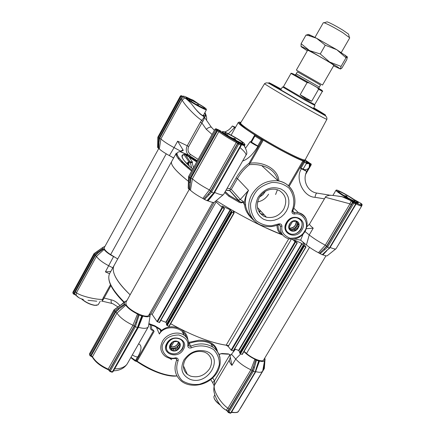 <?xml version="1.0" encoding="UTF-8"?>
<svg xmlns="http://www.w3.org/2000/svg" width="435" height="435" viewBox="0 0 435 435"><rect width="100%" height="100%" fill="white"/><g stroke="black" fill="none" stroke-linecap="round" stroke-linejoin="round"><path stroke-width="0.65" d="M110.773 271.483L105.4 271.88L113.557 256.568C109.06 254.214 105.89 251.865 104.041 249.516L96.423 256.373C98.625 259.488 102.742 262.626 108.772 265.78L112.806 267.813M135.53 361.077L137.069 361.643C144.137 366.493 151.434 370.277 158.954 372.991C166.36 375.574 172.369 376.569 176.98 375.965M154.186 331.307L137.134 361.186L136.215 360.936L138.673 356.629L137.873 356.852C141.783 349.512 142.022 345.2 138.586 343.911M130.962 357.309L136.215 360.936M119.973 305.609C117.232 302.401 114.296 300.476 111.164 299.835L103.187 297.817L110.49 284.675M188.616 342.399L199.219 340.186C209.828 340.431 215.934 344.297 217.543 351.784M181.254 329.398L179.998 328.762C184.696 331.269 187.322 334.923 187.871 339.735M190.584 376.134L187.376 374.372C183.004 370.435 182.308 365.52 185.294 359.631C190.334 352.562 196.772 350.066 204.613 352.132L207.049 353.394C211.959 357.353 212.84 362.437 209.686 368.635C204.744 375.579 198.376 378.075 190.584 376.134M190.03 379.282C181.928 375.323 179.873 368.923 183.858 360.088C189.752 351.915 197.251 349.006 206.359 351.355C224.786 357.619 207.745 386.454 190.03 379.282M166.806 343.356C160.477 353.622 177.817 359.962 183.32 349.544C189.725 339.43 172.439 332.797 166.806 343.356M167.312 343.22C165.479 346.896 165.969 349.963 168.78 352.421C173.967 355.167 178.529 353.992 182.461 348.903C184.358 345.102 183.793 341.964 180.759 339.501C175.599 336.984 171.118 338.223 167.312 343.22M179.263 343.612L178.742 344.759C176.8 347.592 174.19 348.723 170.911 348.152M171.689 359.707L169.503 358.222M137.069 361.643L137.134 361.186C152.576 371.289 165.844 376.193 176.947 375.905M130.766 357.652L135.307 361.121L136.171 360.947M214.161 385.872L212.666 382.61L214.504 380.821L212.671 377.917M226.184 410.227L227.935 408.258L250.892 369.81L254.861 359.245L255.72 359.816L252.191 370.566L250.892 369.81C244.595 366.808 239.538 363.22 235.716 359.033L231.512 354.199L235.46 349.218M226.129 410.151L226.249 410.172C223.797 409.003 221.627 407.051 219.746 404.316M227.907 411.999L227.679 410.983L226.292 410.189M219.724 404.278C218.12 402.429 216.478 399.27 214.787 394.806C213.759 390.94 213.601 390.76 214.047 386.372L214.531 385.062L214.504 380.821L229.762 354.982M132.354 354.862C134.404 356.347 136.242 357.01 137.873 356.852M151.891 324.95C151.043 328.093 151.663 329.866 153.74 330.274M113.502 370.87L116.292 370.587C121.24 369.772 124.927 367.455 127.363 363.627M101.649 301.069C101.969 301.564 102.274 301.015 102.551 299.427L103.323 299.514L101.948 301.21M78.893 297.736L74.782 294.087L73.189 293.842L73.123 293.179L73.83 293.723L94.944 255.22L94.308 254.54L97.522 252.305L98.016 253.083L95.395 255.432L96.423 256.367L76.478 292.695L76.081 295.343C77.68 297.29 80.105 298.649 83.341 299.427M74.38 294.364L75.38 291.918L76.478 292.695C79.735 295.74 95.227 299.666 102.551 299.427L103.187 297.817M110.914 285.594L103.323 299.514M264.578 364.312L264.116 364.775L263.855 368.652L264.306 368.347M255.465 371.996L252.382 370.832L228.005 411.624L230.708 412.913L230.169 413.174L228.478 412.587M228.092 412.364L227.679 410.983L229.098 409.215L227.935 408.258C219.985 402.723 212.503 389.515 214.531 385.062L229.37 359.952L230.343 357.271M240.718 353.938L235.716 359.033L231.926 365.427L229.908 355.199L230.98 355.101L231.512 354.199M219.017 354.509L221.899 353.492L228.359 353.916L230.98 355.101M216.858 350.893C215.82 347.782 213.889 345.45 211.057 343.906L211.002 343.873C205.412 340.6 198.159 340.415 189.247 343.313L190.682 346.195L189.154 346.113L188.67 345.325M188.725 343.443L189.247 343.313L188.888 342.34M186.745 337.805L185.005 334.287L182.156 331.329C175.599 325.978 163.391 326.527 159.373 334.026L156.459 327.397M161.287 330.274L160.401 329.197L160.183 329.665L160.667 330.948L161.287 330.274L159.373 334.026M114.715 368.739L114.9 368.777C120.038 369.212 125.856 366.743 127.504 363.388L148.324 326.788C147.084 328.632 143.778 328.806 138.412 327.305L113.992 370.011M139.379 323.428L142.223 316.093L139.124 315.081L135.35 326.761L137.939 327.615M109.914 371.468L111.915 372.164L112.388 371.849L110.251 371.104L135.35 326.761L134.393 326.277L109.408 370.441L110.251 371.104L109.778 371.419L109.315 370.131L108.163 369.141L107.788 369.494C100.436 366.096 95.374 362.089 92.601 357.478L92.486 356.727C95.292 361.469 100.518 365.607 108.163 369.141L132.974 325.249L134.263 326.022L135.818 322.145L134.393 326.277M89.784 355.156L89.539 353.764L89.86 354.96L90.687 355.612L115.226 311.764L114.476 310.96L114.117 309.736M73.058 293.353L72.879 292.276L73.123 293.179L94.308 254.54L94.112 253.648M264.665 358.228L265.051 358.924L263.159 368.461M255.688 371.615C259.423 372.637 261.734 372.485 262.62 371.158L262.876 370.038M230.338 413.234L231.126 412.897L230.708 412.913L255.182 372.001L256.394 367.907L256.623 368.092M256.65 368.015L259.042 361.094L256.405 360.245L254.551 367.205L253.545 366.922L252.382 370.832M228.359 353.916L227.592 354.177L221.556 353.791M218.952 354.356L221.899 353.492M160.966 330.834C166.659 326.255 173.005 325.565 179.998 328.762L170.661 323.76C192.129 335.597 210.627 342.742 226.151 345.189L288.737 238.815M148.89 323.602L154.931 325.842L154.784 326.321M148.52 326L148.324 326.788M138.134 327.223L138.406 327.305L142.854 316.076C146.921 317.169 149.346 316.984 150.129 315.516L148.433 326.571M112.051 372.213L112.964 371.822L112.388 371.849L137.476 327.566L138.966 323.243L139.358 323.493M136.84 322.433L135.818 322.145L138.401 314.625L139.124 315.081M137.52 314.021C132.05 311.308 128.118 308.366 125.731 305.191L116.933 313.108C119.962 317.539 125.307 321.585 132.963 325.244L137.52 314.021L138.401 314.625M116.933 313.108L92.486 356.727L91.214 355.797L90.355 355.977M115.737 311.993L91.214 355.797L89.931 355.699L89.86 354.96L114.476 310.96L118.179 308.361L118.766 309.28L115.737 311.993L116.933 313.102M115.226 311.764L124.997 304.576L123.959 302.793L117.863 307.213M94.944 255.22L103.416 249.016L102.589 247.645L97.271 251.452M231.126 412.897L255.546 372.088L259.037 361.104L259.499 361.028C262.327 361.768 264.018 361.605 264.583 360.55L264.866 358.978M259.499 361.028L255.987 370.609M256.394 367.907L258.635 361.104M256.405 360.245L255.72 359.816M254.861 359.245C250.478 357.075 246.841 354.53 243.953 351.61M228.761 345.521C220.958 344.699 211.54 342.182 200.508 337.968M150.325 314.282L150.129 315.516M142.223 316.093L142.854 316.076M138.966 323.243L141.685 316.066M124.997 304.576L125.731 305.191M118.179 308.361L124.464 304.098M123.959 302.793L124.649 302.553L124.965 301.569L126.857 300.634M124.263 302.156C111.393 289.123 106.548 279.526 109.729 273.37L114.128 265.426C112.861 267.715 112.942 270.733 114.378 274.474C116.629 280.2 121.876 286.98 130.125 294.81C116.314 281.385 110.985 271.592 114.128 265.426L171.673 161.521C170.161 164.55 175.751 171.156 188.447 181.346C181.357 175.724 176.447 171.118 173.734 167.524C171.673 164.762 170.988 162.761 171.673 161.521L171.678 161.51M115.09 257.346L113.557 256.568M103.416 249.016L104.041 249.516M97.522 252.305L102.97 248.624M102.589 247.645L104.976 246.357M197.376 160.809L188.621 155.121L189.296 155.594L190.546 154.474C187.953 152.44 187.344 149.798 188.714 146.535L187.251 145.763C185.593 149.433 186.044 152.549 188.616 155.116L180.356 151.663L183.298 150.374L177.643 141.179L187.251 145.763L200.383 122.121L201.845 122.904L206.239 129.249L212.101 134.475M191.623 171.096C180.052 161.815 174.941 155.844 176.289 153.185C175.522 152.136 178.432 160.259 192.074 170.286C177.572 158.329 173.581 152.136 180.117 151.679L182.238 150.216L183.298 150.374M305.109 159.944C306.349 162.337 299.889 159.884 285.73 152.587C275.426 147.231 259.956 138.265 250.408 131.919C241.186 125.742 237.918 122.762 240.604 122.98M203.977 114.389L203.645 115.927M181.477 162.239L183.119 162.494M186.354 163.212L188.583 163.816M288.448 185.745L302.912 160.874L303.826 161.456L300.052 167.943L303.2 168.954L306.61 163.103L304.304 162.483L303.826 161.456M277.987 180.737C275.964 172.891 270.532 167.85 261.685 165.605L261.685 165.605C257.841 164.571 253.768 164.256 249.456 164.669C244.785 168.225 240.772 172.874 237.423 178.622L231.295 189.377L230.137 189.921L230.039 188.665L227.13 188.257M262.381 139.771L261.201 139.95L254.883 136.073L251.435 142.142L250.179 141.674C249.755 141.951 256.411 145.899 257.96 146.285L258.564 146.459L262.381 139.771L263.284 140.135L250.109 163.223L249.304 163.864L248.994 163.359C244.443 166.523 239.386 172.146 236.161 177.91L230.039 188.665M216.238 200.649C232.622 210.893 248.825 219.8 264.844 227.374L282.663 235.03C279.014 233.492 277.122 230.251 276.981 225.303M281.14 89.219L272.359 84.602L274.083 85.923L304.179 103.53L322.123 113.105L313.7 107.864M301.89 229.963C308.573 219.55 292.412 211.633 286.442 222.562C279.83 233.144 296.056 240.74 301.89 229.963M300.971 229.37C303.456 223.737 302.102 219.887 296.904 217.821C292.75 217.168 289.384 218.756 286.806 222.579C284.376 228.087 285.648 231.904 290.613 234.035C294.848 234.835 298.307 233.285 300.971 229.37M283.663 209.306C287.513 201.155 286.002 194.858 279.134 190.416L275.73 189.296C268.873 188.518 263.403 191.242 259.32 197.457C255.514 205.76 257.101 212.062 264.078 216.369L266.41 217.206C273.55 218.435 279.303 215.803 283.663 209.306M263.653 219.305L267.025 220.425L270.652 220.735L274.354 220.224L277.949 218.925L281.266 216.891L284.137 214.237L286.431 211.078L288.024 207.582L288.845 203.906L288.851 200.241L288.03 196.761L286.426 193.646L284.104 191.047L281.189 189.1C272.06 185.81 264.366 188.545 258.107 197.305C253.757 206.951 255.606 214.286 263.653 219.305M259.575 197.028L263.066 194.624L265.442 191.286M290.319 229.424C292.929 229.435 294.995 228.266 296.518 225.928L297.399 223.345M297.409 223.269L297.437 222.519M187.735 164.593L188.382 163.12L190.307 162.576L190.057 161.668L188.991 161.82L184.054 154.719L185.277 154.512L190.062 161.662L192.542 162.211L189.464 157.6L190.019 156.975L185.109 154.371C179.089 154.485 181.64 159.384 192.749 169.079C189.067 165.958 186.332 163.31 184.56 161.124C181.607 157.399 181.438 155.268 184.054 154.719L185.332 154.583L196.707 161.999M193.493 167.752L192.226 162.782L191.367 162.668L192.542 162.211L192.226 162.782M191.748 168.231L190.307 162.576L191.367 162.668L191.335 161.842M157.889 137.172L180.438 96.032L180.944 96.51L182.075 96.363L186.414 98.533M184.793 97.87L182.194 100.11L160.885 138.928L159.618 138.368L159.079 141.832L158.226 141.663L158.291 137.83L159.145 138.167L182.075 96.363L181.395 95.716L181.819 95.939M200.383 122.121L201.693 120.294C195.69 116.667 184.793 105.156 182.194 100.11L181.003 99.387L183.363 97.038M205.766 119.157L204.026 116.743C204.548 118.048 204.124 119.603 202.748 121.408L201.693 120.294C203.286 118.722 204.064 117.537 204.026 116.743L200.263 114.133L195.663 109.223L191.389 103.818C189.002 101.208 186.811 99.234 184.821 97.886M202.748 121.408L188.714 146.535M205.875 119.31L204.026 116.743C205.722 117.184 205.994 115.884 204.836 112.839M203.993 115.547L204.232 115.911M196.479 102.682L193.455 100.915L195.337 101.67L193.135 100.164L190.563 99.115M195.337 101.67L198.588 103.873M191.389 103.818L186.153 98.288C185.212 97.076 187.648 97.951 193.455 100.915L193.504 101.089M194.82 108.19L195.81 109.354C201.726 116.825 206.962 117.504 204.771 112.959M218.365 129.853L218.935 129.978M218.462 129.891L220.327 130.81M308.747 167.986L308.719 168.035C308.132 169.008 306.713 169.552 304.456 169.677M306.572 171.716L308.719 168.035C309.231 167.856 309.432 166.377 309.328 163.593L308.649 163.359L309.095 162.989L309.334 163.593L306.235 163.75M353.889 199.458L357.673 201.519L356.292 200.899L357.2 201.568L356.586 201.546M344.096 197.213L352.616 200.829L350.92 199.997L351.643 200.557L351.268 200.823L351.301 200.437L341.888 196.631L336.641 195.913M351.268 200.823L352.41 202.172L353.416 201.807L351.301 200.437M244.633 146.426C244.557 145.665 243.399 144.795 241.159 143.827L241.343 144.355L239.837 142.887L237.755 141.772L242.763 144.692M241.159 143.827L240.599 143.844L240.876 144.099M188.464 180.917L188.181 188.11L189.013 189.268L189.165 182.401L190.177 182.624L190.318 177.91L189.317 177.491L188.687 176.463M217.239 129.315L215.934 128.716L215.135 129.168L188.616 176.594L188.485 180.824M221.127 131.288L218.473 129.896M294.615 238.967L300.639 240.153L306.425 244.97C309.676 247.607 313.668 250.19 318.409 252.713L322.204 254.725L329.322 248.08L326.696 246.46L324.086 248.809L326.484 246.21L325.298 245.161C318.985 241.838 313.619 238.429 309.214 234.938L305.065 231.567M214.259 192.933L213.683 193.053L211.589 192.058L209.012 194.869L208.311 193.956L210.616 191.036L209.447 189.959L236.281 142.49C228.69 138.357 222.872 134.747 218.827 131.653L219.876 131.234C223.764 134.192 229.327 137.645 236.569 141.587L236.281 142.49L237.787 143.506L210.768 191.269L211.589 192.058L238.733 144.094L237.787 143.506L238.614 143.044L240.599 143.844M309.437 163.506L310.095 164.207L310.215 163.462L309.372 163.294M309.372 166.36L310.095 164.207L310.889 164.626L306.12 172.798M305.316 159.558L307.463 162.598L308.654 163.359L306.278 163.674M354.574 199.942L357.119 201.574C359.701 203.825 358.201 203.575 352.616 200.829L352.535 200.791M237.755 141.772C230.419 137.868 225.134 134.578 221.888 131.903L222.149 132.137M309.089 162.978L306.789 161.543M306.746 161.624L307.463 162.603L306.316 163.609M360.86 203.895L361.828 204.091L360.843 203.319L357.673 201.519M218.919 130.005L217.293 129.342M319.301 253.268L324.086 248.809L324.776 249.674L327.506 247.216L353.845 203.15L355.645 204.075L329.322 248.08L329.73 248.113L355.999 204.211L355.645 204.075L355.471 202.938L355.993 202.993C364.949 206.908 360.615 204.945 361.741 205.907C361.431 206.272 359.544 205.624 356.091 203.977M244.774 146.649L244.035 145.567L241.327 144.599M240.903 146.051L214.613 192.444M240.011 147.628L240.185 147.71C244.465 151.456 246.395 153.925 245.976 155.116L223.563 194.521C222.883 195.369 219.963 194.701 214.803 192.515L208.071 200.905C211.954 202.46 214.118 202.851 214.553 202.068L223.15 194.815M240.892 144.115L241.246 143.914L244.03 145.562C246.89 150.526 247.548 153.696 246.003 155.067M235.514 127.341L232.361 125.976L235.15 127.982M239.299 122.23L239.005 122.197M325.309 245.166L349.979 203.846L351.23 200.796L341.823 196.625M300.052 167.943L301.417 168.785C294.778 178.567 303.461 197.006 315.005 197.311L324.434 198.844L325.364 197.272L349.979 203.846L351.295 204.678L352.41 202.172L352.915 202.579L326.696 246.46M157.829 137.232L157.78 141.081L157.845 137.253L158.291 137.83L180.944 96.51M157.78 141.081L157.622 147.443L159.319 148.977L160.885 138.928C163.565 141.364 167.964 144.257 174.087 147.617L177.643 141.179M180.77 151.228L174.087 147.617L169.362 155.594C164.811 153.109 161.461 150.901 159.319 148.977M180.503 151.434L180.014 151.684M197.365 160.83L189.241 155.589L180.117 151.679L179.291 151.772M190.921 178.16L189.627 189.714L190.465 190.296C193.319 192.868 197.436 195.581 202.808 198.436L209.436 189.954C201.873 185.973 196.196 182.26 192.406 178.823L190.921 178.16L217.435 130.804L217.614 129.853L219.876 131.234M190.318 177.91L216.853 130.505L218.827 131.653L192.4 178.818L190.465 190.296M210.768 191.269L203.738 199.012L204.483 199.469L207.017 200.655L211.105 195.859L211.736 195.821L214.221 193.124M326.587 250.533L329.697 248.14M336.092 248.651L336.059 248.722C335.597 249.337 333.623 248.912 330.127 247.45M251.435 142.142L258.564 146.459M254.883 136.073L254.747 135.443L255.1 135.165L254.774 134.921C243.6 127.792 238.108 123.611 238.309 122.371L239.924 122.349L239.489 122.039L240.876 122.469M254.731 135.47L251.153 141.881M306.468 162.103L306.773 161.581L305.87 161.733L306.49 162.114L303.799 161.352M306.49 162.114L306.61 163.103M301.417 168.785L306.713 171.412L303.222 168.916M330.535 195.168L328.675 195.331M158.161 148.166L158.226 141.663M159.145 138.167L158.65 148.514M173.674 157.91L169.362 155.594M178.867 157.742L178.442 158.867M188.48 180.955L188.197 188.186M189.013 189.268L189.627 189.714M202.808 198.436L203.738 199.012M209.012 194.869L204.483 199.469M207.017 200.655L208.071 200.905M208.36 199.714L207.511 200.785M318.409 252.713L325.298 245.161M324.776 249.674L320.013 253.692M322.204 254.725L322.569 254.807L327.006 250.555M326.881 250.669L322.971 254.856C325.646 255.916 327.136 256.161 327.435 255.59L335.717 248.95M322.612 254.769L322.971 254.856M231.295 189.377L240.31 199.496L243.382 201.525C242.404 202.389 241.148 202.373 239.62 201.47L239.326 201.302L238.875 202.112L228.832 196.228L229.375 195.489L225.238 191.574M262.446 139.711L255.008 135.149M236.161 177.91L237.423 178.622L248.526 190.367L240.31 199.496L238.195 200.247L239.326 201.302L229.392 195.484L225.493 191.933M230.137 189.921L229.783 190.704L226.021 190.198M302.912 160.874C296.017 158.394 278.547 149.281 263.284 140.135M324.787 198.24L325.173 197.588M324.434 198.844L309.47 224.161L307.012 226.548M309.584 223.971C309.312 224.596 310.525 225.993 313.222 228.163L306.43 228.701M300.639 240.153L303.01 234.269M228.832 196.228L224.71 192.504M243.382 201.525L243.562 202.128C242.061 203.036 240.501 203.031 238.875 202.112M244.269 204.249L245.65 205.211C244.948 200.312 245.905 195.369 248.526 190.367C245.922 194.559 244.399 200.127 244.269 204.249L243.823 203.988L243.562 202.128M250.109 163.223C263.044 161.2 278.427 169.106 278.878 181.009M244.617 204.455C244.802 210.284 248.45 216.086 255.562 221.866M249.456 164.669L249.304 163.864M245.481 205.054C246.237 209.817 249.059 215.494 252.517 218.577M278.112 224.884C277.981 229 279.248 232.007 281.913 233.905M257.563 201.916C262.31 201.019 265.981 198.447 268.58 194.206M170.737 353.323C160.917 350.148 169.721 334.809 179.117 338.805C188.828 342.1 180.068 357.2 170.737 353.323M173.619 350.115L177.643 349.843L180.28 345.287L177.551 341.47L173.511 341.736L172.157 342.225L171.303 343.204L169.519 346.809L172.271 350.615L173.619 350.115L173.048 348.859L175.463 348.517L176.039 349.767M172.26 350.692C178.203 353.171 183.782 343.536 177.589 341.453C171.618 338.919 166.018 348.652 172.26 350.692M178.23 348.31L177.649 347.059L178.834 345.009L179.421 346.255M169.867 346.956L171.39 349.283M170.145 347.57L169.645 346.45M173.048 348.859L171.575 349.071L170.825 348.033M177.649 347.059L176.931 348.31L175.463 348.517M179.421 343.993L178.834 345.009M176.931 348.31L177.643 349.843M171.575 349.071L172.271 350.615M289.52 233.475C280.309 229.609 289.569 213.77 298.334 218.484C307.442 222.47 298.231 238.059 289.52 233.475M292.347 230.322L296.306 230.137L298.106 226.515L299.079 225.433L296.675 221.246L292.706 221.42L291.483 221.779L290.515 222.867L288.704 226.51L291.129 230.686L292.347 230.322L291.445 229.386L293.772 229.142L294.68 230.077M291.118 230.757C296.665 233.687 302.532 223.737 296.724 221.219C291.156 218.229 285.268 228.283 291.118 230.757M289.427 228.185C293.853 227.924 296.099 225.596 296.17 221.214L297.127 222.187M298.209 224.074L297.295 223.16L297.953 224.302L299.079 225.433M296.86 228.636L295.947 227.706L297.192 225.591L298.106 226.515M289.976 229.033L290.259 229.327M291.445 229.386L290.368 229.501M295.947 227.706L295.191 228.995L293.772 229.142M297.953 224.302L297.192 225.591M295.191 228.995L296.306 230.137M356.988 202.275L356.961 202.732L356.852 202.302C355.536 202.65 341.47 194.744 337.555 191.454L336.429 190.34C335.015 188.235 350.991 196.919 355.754 200.829C356.934 201.775 357.304 202.27 356.852 202.302M348.707 198.947C343.628 196.093 339.778 193.64 337.158 191.596L336.005 190.454L336.385 190.204M348.544 198.224L347.614 197.648L346.57 196.011L346.086 196.821M344.009 195.565L346.57 196.011M339.702 192.672L340.067 192.939M354.057 199.953C350.719 197.213 339.604 190.976 338.484 191.221L339.289 192.346C342.997 195.456 356.314 202.699 355.063 200.937L354.057 199.953M352.448 200.236L353.019 200.497M181.036 161.787L182.684 162.065M185.979 162.815L188.496 163.517M189.111 165.67L188.757 165.566M185.413 164.647L183.516 164.212M117.7 258.972L110.642 254.584C107.179 252.382 105.074 250.446 104.324 248.776L104.297 247.597L158.726 148.558M224.503 208.68L159.553 322.558L157.019 321.541L152.179 314.5L150.869 313.88L148.574 315.56C145.442 318.643 127.645 309.671 125.971 304.13L125.938 302.276L189.22 189.453M182.058 160.945L181.362 160.792M187.768 162.516L188.317 162.69M184.902 161.619L185.381 161.804M173.603 158.035L170.911 156.426M282.728 235.052C268.884 229.729 252.827 221.91 234.557 211.595L233.04 211.051L233.802 213.074L231.572 211.921L231.137 211.377L231.839 211.595L230.164 209.779L221.959 205.924L224.558 208.669L222.568 207.799L215.456 201.313M305.375 244.095L303.01 242.659L305.805 246.873L303.728 245.802L303.19 245.215L303.782 245.4L301.836 243.497L294.174 239.924L297.089 242.784L295.028 241.735L292.228 239.223M325.962 255.813L263.567 360.06C262.512 362.556 252.469 358.701 246.514 353.454L244.089 351.377M305.995 246.944L242.268 354.449L240.452 353.84L239.582 352.693M239.821 352.209L238.565 350.42L234.672 348.919M233.405 350.942L231.099 350.088L228.223 346.423L226.151 345.189M234.057 213.155L169.215 326.283L167.198 325.614L166.415 324.483M166.757 323.825L165.806 322.27L160.819 320.339M296.512 221.573C296.11 225.77 293.804 228.076 289.59 228.489M289.128 227.374L292.614 221.442M289.362 224.705L290.297 223.111M178.584 342.611C176.996 345.912 174.375 347.369 170.716 346.994L170.297 346.064L169.829 345.95M178.372 342.41C177.045 345.646 174.604 347.119 171.047 346.825L170.716 346.994M171.047 346.825L174.087 341.551M170.89 343.699L170.313 344.694M170.297 346.064L172.613 342.035M214.798 394.844L213.895 396.66C213.857 398.873 215.885 401.548 219.985 404.691M214.112 398.123C214.792 400.265 216.847 402.592 220.262 405.099M296.224 73.809L297.361 71.819L313.95 81.204L320.508 85.075L319.366 87.06L296.224 73.809L295.68 74.57C293.674 74.385 303.777 79.627 312.482 84.76C319.04 88.479 318.54 88.218 318.991 87.919L319.366 87.06M307.643 50.248L296.36 70.078L322.52 85.059L333.911 65.293M341.285 52.505L349.745 37.829L342.726 32.63C334.308 27.535 328.099 24.24 324.091 22.75L323.33 22.696L314.945 37.421M326.527 22.022L327.131 21.842C330.556 23.098 335.831 25.893 342.965 30.216L348.565 34.12L348.712 34.729M293.842 74.238L309.225 82.933L307.099 82.612L290.977 73.439L283.462 86.657L305.723 99.691L314.739 104.569L322.34 91.399L318.605 89.219L317.273 87.56C323.303 91.051 323.586 91.252 318.115 88.158M314.581 105.275L305.62 100.534L282.94 87.152M307.099 82.612L300.15 94.743L306.05 99.126L311.678 101.246L318.605 89.219M309.225 82.933L317.273 87.56M300.15 94.743L311.678 101.246M307.317 50.824L301.134 46.681C300.672 46.056 303.478 47.366 309.551 50.612L337.381 66.8L340.453 69.029L333.58 65.87M301.058 46.583L301.102 43.696L309.551 50.612L320.263 53.962L329.676 62.053L341.056 66.392L340.453 69.029L341.899 68.072L346.728 59.725L347.424 56.974L346.026 57.79L336.777 49.704L347.402 56.925M333.857 65.391L331.834 63.809C326.37 60.226 310.59 51.319 308.078 50.395L307.588 50.346M307.975 34.626C307.654 34.147 308.551 34.387 310.655 35.333L316.582 38.269L336.777 49.704L325.266 45.218L316.582 38.269L308.214 35.458L305.979 35.094L307.975 34.626M301.102 43.696L305.979 35.094M320.263 53.962L325.266 45.218M341.056 66.392L346.026 57.79M81.802 299.014C86.027 302.472 90.447 304.56 95.069 305.288L98.136 304.799L100.273 301.189M81.481 298.91C85.603 302.439 90.034 304.592 94.781 305.365L97.016 305.25M244.856 144.338L244.785 144.85L241.072 143.577M244.214 143.36L244.66 144.398C243.024 144.844 226.184 135.546 223.231 132.55L222.698 131.935C220.969 129.364 240.408 139.706 244.214 143.36M237.195 140.983L235.895 140.162L234.916 138.477L234.356 139.472M229.473 136.601L232.763 138.33L234.916 138.477M226.776 134.806L227.108 134.453L228.032 135.666M242.257 142.354C239.642 139.825 226.352 132.496 224.933 132.811L225.227 133.578C228.114 136.47 244.307 145.083 242.768 142.925L242.257 142.354M222.579 132.49L222.209 131.827L222.644 131.74M227.108 134.453L226.869 134.872M203.194 115.792L206.424 109.789C205.2 110.202 189.404 101.502 187.126 99.153L186.756 98.604L187.137 98.56M206.027 108.739L206.315 109.392C205.124 109.794 189.731 101.317 187.507 99.028L187.17 98.642C185.788 96.662 203.205 105.999 206.027 108.739M196.392 104.53L198.153 104.666L198.8 105.846M191.014 101.263L191.259 101.05L191.797 101.779M204.303 107.831C202.324 105.895 190.128 99.185 189.084 99.463L189.268 99.952C191.4 102.111 205.853 109.854 204.624 108.19L204.303 107.831M191.259 101.05L191.106 101.322M198.153 104.666L197.8 105.313M109.538 273.74L105.4 271.88M188.583 342.214C188.078 339.256 186.566 336.907 184.048 335.162C177.828 330.66 166.545 333.808 162.543 341.241C159.634 347.081 160.384 351.98 164.794 355.928C167.736 358.179 171.232 359.022 175.289 358.456L175.441 357.836C166.964 360.544 158.405 349.174 163.919 342.274C166.252 337.603 171.227 335.162 178.845 334.955C185.582 337.304 188.551 340.899 187.746 345.727C187.969 347.695 189.181 348.392 191.373 347.815L190.682 346.195C198.893 342.883 206.25 343.182 212.753 347.097C216.63 349.702 219.05 353.231 220.007 357.695M188.703 345.151L187.746 345.727M137.482 356.912L135.307 361.121M175.376 358.44L176.322 358.549L176.659 359.995C173.511 368.45 174.979 375.416 181.058 380.891C189.671 388.167 205.309 385.981 213.911 376.683C222.676 367.51 222.328 353.389 212.753 347.097L211.002 343.873M191.373 347.815C197.408 345.227 206.315 344.781 213.732 349.702C217.739 354.041 219.599 359.049 219.294 364.731C217.859 369.902 215.64 374.062 212.628 377.205C209.409 380.179 204.994 382.539 199.388 384.284C193.118 385.067 187.398 383.86 182.227 380.674C176.099 374.508 175.773 366.515 178.089 360.887L176.659 359.995L175.952 358.435M111.164 299.835C110.898 302.374 111.414 303.641 112.708 303.641L118.037 306.985M228.304 412.527L228.843 412.266L253.328 371.305L254.551 367.205M136.296 360.914L153.675 330.448C150.722 330.486 149.683 328.517 150.564 324.548M141.647 317.512L137.977 327.68L112.969 371.68M89.648 353.557L114.084 309.861L117.782 307.273M72.949 292.146L94.009 253.719L97.217 251.49M178.089 360.887C178.524 358.875 177.643 357.858 175.441 357.836M263.855 368.652L262.876 370.288M231.632 412.059C235.351 412.886 237.711 412.538 238.717 411.01C237.657 410.934 240.131 413.293 231.431 412.396M231.926 365.427C230.001 363.143 229.147 361.316 229.37 359.952M160.069 329.599L160.667 330.948M109.315 370.789L109.315 370.131L134.263 326.022M263.077 368.929L263.344 368.483M252.191 370.566L229.098 409.215M154.931 325.842L160.401 329.197M95.395 255.432L75.38 291.918M240.653 122.828L240.631 122.871C238.668 124.024 264.801 140.804 285.833 151.717C297.687 157.851 304.13 160.553 305.169 159.835L305.191 159.797M292.706 211.067L294.082 212.416L298.388 212.623C306.931 216.092 309.187 222.356 305.163 231.409C300.857 237.727 295.229 240.153 288.274 238.684C282.543 236.64 279.89 232.404 280.314 225.982L281.956 226.434C281.826 224.308 280.667 223.498 278.487 223.992L271.826 225.732C266.432 225.993 261.196 224.319 256.112 220.708C252.061 215.657 250.228 209.904 250.62 203.444C252.208 197.604 254.622 192.982 257.857 189.573C261.31 186.381 265.97 184.021 271.837 182.493C278.318 182.173 284.071 184.07 289.09 188.176C294.843 195.701 294.669 204.575 292.108 210.573L292.842 210.638C298.769 198.017 291.586 182.798 278.139 180.873C285.36 182.227 290.406 186.153 293.282 192.64M292.108 210.573C291.58 212.742 292.38 213.906 294.511 214.063C302.896 211.709 310.15 224.357 304.527 231.224C302.075 235.982 297.241 238.315 290.02 238.222C283.68 235.498 280.988 231.567 281.956 226.434M326.897 119.304C326.255 119.315 320.318 116.194 309.084 109.946C289.144 98.854 263.42 83.602 264.6 83.629L240.631 122.871C241.229 124.171 237.2 121.963 245.601 128.57C254.045 134.681 271.696 145.236 285.692 152.538C296.73 158.15 302.907 160.841 304.223 160.602L305.169 159.835L326.897 119.304C327.163 117.406 326.19 115.955 323.983 114.949L276.47 87.729C268.487 83.346 267.737 81.775 264.6 83.629M313.749 107.782C323.569 113.611 327.283 115.998 324.896 114.949L309.443 106.586C302.233 102.568 283.952 92.133 273.147 85.543C263.066 79.349 272.794 84.444 281.189 89.137M356.069 203.14L355.406 202.884M353.758 202.155L352.943 201.764M248.994 163.359L262.479 139.722M278.487 223.992L278.514 224.721C273.327 226.825 268.199 227.2 263.126 225.836C250.381 222.769 244.535 206.647 252.099 194.151C258.548 184.266 267.226 179.845 278.139 180.873L261.685 165.605M190.003 156.975L197.109 161.287L185.109 154.371M188.121 163.348L188.991 161.82C187.621 162.168 187.164 163.054 187.615 164.479M190.062 161.662L190.312 162.576L190.051 161.668M189.165 182.401L189.317 177.491L215.929 129.929L215.167 129.119M216.168 128.771L217.614 129.853M353.845 203.15L352.915 202.579L353.916 202.21L353.845 203.15M353.416 201.807L355.977 203.406M241.256 145.285L240.816 145.165L240.979 144.197L241.343 144.632M236.569 141.587L238.897 143.126L238.733 144.094L240.816 145.165L213.683 193.053L211.105 195.859M190.573 99.12C185.283 96.499 182.771 95.602 183.048 96.429L182.651 96.347M306.642 160.999L310.182 163.435M356.069 203.602L355.993 202.993L355.618 203.058M361.148 204.95L361.594 205.45M360.615 203.667C362.545 205.554 360.979 205.309 355.917 202.922M215.929 129.929L217.065 129.603L216.853 130.505L215.929 129.929M311.166 164.702L310.889 164.626L310.981 163.848L311.199 164.077M157.829 137.204L180.416 95.994L181.129 95.646L180.46 95.999M183.048 96.429L181.852 95.956M181.357 95.7L181.792 96.271M362.012 205.048L362.072 204.341M361.393 203.868L361.431 204.581M355.912 204.118L355.77 203.188L351.371 200.497L342.883 196.892M238.712 142.952L237.602 143.333L210.616 191.036M259.439 212.459L260.44 210.736M211.644 127.618L211.285 127.096C210.067 126.862 208.387 127.58 206.239 129.249M228.348 133.724L234.541 127.607M190.546 154.474L198.175 159.384M159.618 138.368L181.003 99.387M351.295 204.678L326.484 246.21M257.732 146.035L261.201 139.95M250.87 141.794L254.774 134.921M304.304 162.483L300.873 168.378M303.179 168.959L306.583 163.12M313.222 228.163L309.214 234.938L306.425 244.97M242.61 161.037C247.966 159.243 253.083 154.327 257.96 146.285M238.195 200.247L229.783 190.704M317.3 193.151L316.745 193.064C316.006 193.602 315.424 195.021 315.005 197.311M303.722 161.309L289.128 186.392M278.585 224.688L279.379 224.542L280.314 225.982L278.982 224.563M294.511 214.063L294.082 212.416L292.739 211.709M293.772 208.164L298.388 212.623C302.129 213.547 304.761 215.727 306.267 219.164M264.42 215.048L260.119 213.335M246.514 353.454L309.541 247.33M303.717 243.682L304.038 243.138M242.012 354.438L305.805 246.873M240.452 353.84L304.266 246.156M239.941 353.465L303.728 245.802M239.533 352.78L303.211 245.264M238.902 350.67L302.194 243.73M238.565 350.42L301.836 243.497M233.16 351.029L297.089 242.784M231.583 350.42L295.539 242.056M231.099 350.088L295.028 241.735M228.223 346.423L291.368 239.212M233.889 212.753L234.557 211.595M168.905 326.272L233.802 213.074M167.198 325.614L232.121 212.28M166.687 325.233L231.572 211.921M166.371 324.559L231.148 211.41M166.148 322.525L230.523 210.018M165.806 322.27L230.164 209.779M159.237 322.547L224.264 208.593M157.513 321.884L222.568 207.799M157.019 321.541L222.051 207.468M152.179 314.5L216.206 201.802M150.869 313.88L214.172 202.389M148.574 315.56L212.791 202.4M110.642 254.584L166.241 153.827M318.056 88.104C320.628 89.55 320.497 89.452 317.675 87.816M186.735 337.734L185.31 334.705L183.488 332.487L182.156 331.329L184.048 335.162C187.452 337.68 188.997 341.051 188.687 345.276L189.154 346.113L188.703 345.194M187.376 374.372L183.445 365.846M212.579 382.468L210.741 379.565M227.587 411.412L226.227 410.248M226.129 410.194L222.78 407.861M89.447 354.079L114.079 309.763M76.081 295.398L74.472 294.435M72.803 292.565L94.009 253.654L102.589 247.575M111.855 303.44L102.366 301.21M264.328 368.537L240.457 408.334M109.223 370.506L107.864 369.527M92.405 357.162L90.882 356.167M87.979 300.319L96.777 301.205M74.396 294.408L73.526 294.071M265.051 358.924L264.339 368.51M262.62 371.158L238.717 411.01M228.516 354.182L228.136 354.15M216.88 350.92C216.075 348.223 214.368 346.026 211.753 344.335M160.162 329.654L154.762 326.337M148.797 324.189L154.724 326.31M123.964 302.678L114.079 309.758M108.821 278.427C109.196 284.669 114.236 292.668 123.931 302.434M264.583 360.55L262.707 370.984M259.053 361.077L258.89 361.512M141.228 318.561L141.652 317.501M124.965 301.569L121.207 304.717M103.421 247.02L102.807 247.548M195.81 109.354C202.324 116.526 203.95 116.183 204.379 115.786L203.689 115.933M259.113 211.965L260.065 210.322M277.465 180.248L277.769 179.715M195.674 109.234L194.777 108.141M205.717 119.087L204.2 116.928M204.95 112.632C206.424 115.541 206.935 118.064 206.489 120.196M189.192 165.969L188.382 163.12M195.663 109.223L195.456 108.946M214.248 193.086L241.3 145.35L241.017 144.246L236.58 141.625C229.288 137.645 223.655 134.159 219.686 131.174L215.934 128.716L215.102 129.113L188.594 176.512M309.454 163.87L309.448 164.223M354.742 200.067L356.95 201.514L357.831 202.759L357.603 203.031M186.245 98.375L186.338 98.076C186.571 98.131 185.131 96.771 193.477 100.947L196.364 102.622M309.426 163.468L309.372 163.136L311.009 163.881L311.221 164.762L305.626 174.348M360.876 203.912L361.871 204.145L362.099 205.141L361.768 205.69M204.26 116.993L211.285 127.096L214.395 130.38M232.361 125.976C230.3 128.999 227.657 131.006 224.433 131.995M188.594 176.561L188.464 180.857M336.059 248.722L361.741 205.907M231.121 135.138L238.309 122.371M325.358 197.272C325.266 196.582 326.631 195.919 329.447 195.282C331.296 195.304 332.547 195.212 342.856 196.881M176.289 153.185L171.673 161.521M211.693 195.864L208.316 199.768M157.611 147.4L157.764 141.06M250.179 141.674L245.606 148.09M239.62 201.47L229.838 190.563M226.118 190.03L229.849 190.535M306.713 171.412C302.211 180.172 307.48 191.683 316.745 193.064L329.317 195.081M309.47 224.161L306.985 226.662M225.232 191.585L229.375 195.489L239.614 201.465M275.605 194.51L277.432 189.72M292.837 210.649L293.603 212.389L292.695 211.502M266.41 217.206L257.395 207.43M338.615 191.748L338.484 191.221M335.978 190.258L332.96 195.342M336.429 190.34L336.005 190.454M354.53 201.079L355.063 200.937M242.268 354.449L306.039 246.939M239.522 352.714L303.19 245.215M233.421 351.04L297.328 242.844M169.215 326.283L234.084 213.145M166.366 324.505L231.137 211.377M159.553 322.558L224.558 208.669M348.565 34.12L349.321 37.198M314.369 104.422L314.625 105.455M315.011 105.602L313.276 108.609M308.768 82.694L293.081 73.841C291.396 73.189 290.694 73.053 290.977 73.439M282.435 86.946L280.722 89.963M283.783 86.908L282.761 87.207M327.131 21.842L324.091 22.75M317.849 87.935C321.998 90.404 323.493 91.557 322.34 91.399M345.276 55.158L346.434 57.387M310.655 35.333L308.214 35.458M245.008 144.757L244.323 145.97M244.66 144.398L244.785 144.85M225.112 133.469L224.933 132.811M222.698 131.935L222.247 132.071M242.11 143.11L242.768 142.925M206.315 109.392L206.424 109.789M189.203 99.887L189.084 99.463M187.17 98.642L186.784 98.756M204.2 108.315L204.624 108.19M187.833 168.019L188.137 168.1"/></g></svg>

